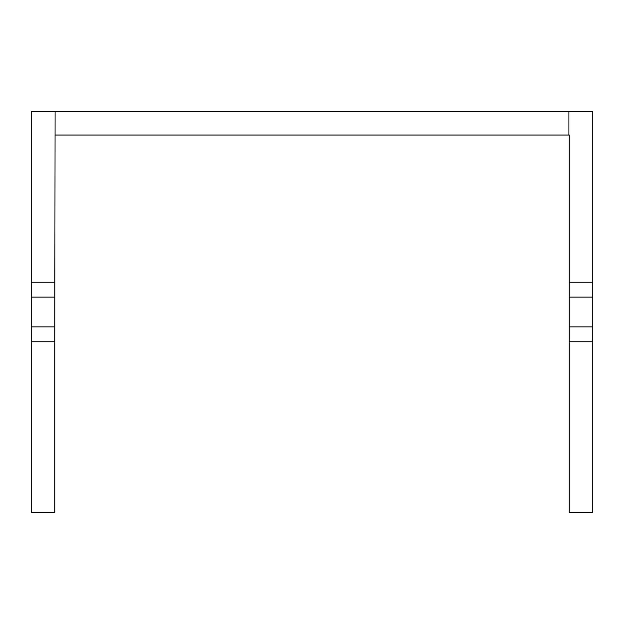 <?xml version="1.0" encoding="UTF-8"?>
<svg xmlns="http://www.w3.org/2000/svg" width="624" height="624" viewBox="0 0 624 624"><rect width="100%" height="100%" fill="white"/><g stroke="black" fill="none" stroke-linecap="round" stroke-linejoin="round"><path stroke-width="0.94" d="M54.795 512.569L31.2 512.569L31.2 341.788L54.795 341.788L54.795 512.569M54.795 341.788L55.091 111.431L592.8 111.431L592.8 282.212L569.205 282.212L569.205 135.026L55.091 135.026M569.205 326.898L592.8 326.898L592.8 512.569L569.205 512.569L569.205 282.212M54.795 326.898L31.2 326.898L31.2 111.431L55.091 111.431M31.2 326.898L31.2 341.788M31.2 297.102L54.795 297.102M31.2 282.212L54.795 282.212M568.909 135.026L568.909 111.431M569.205 341.788L592.8 341.788M592.8 282.212L592.8 297.102L569.205 297.102M592.8 297.102L592.8 326.898"/></g></svg>
